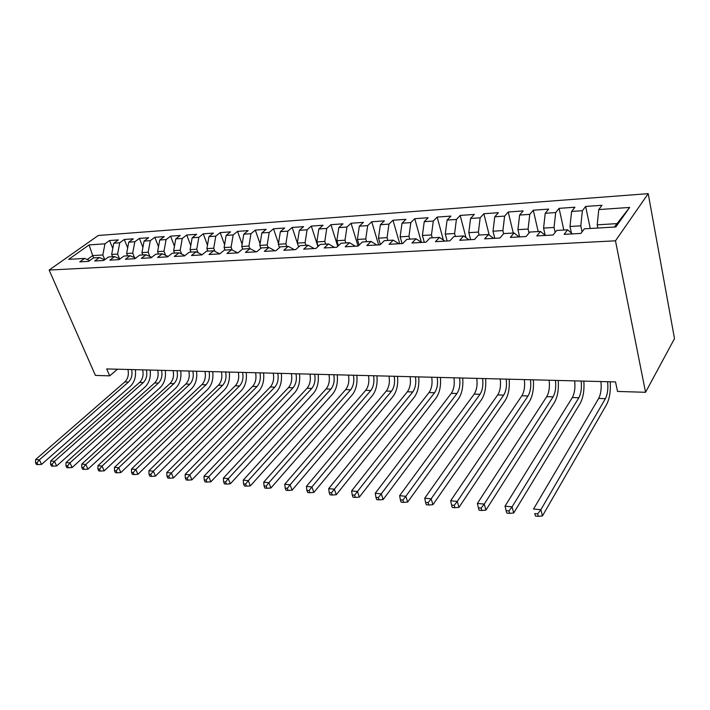 <?xml version="1.0" encoding="UTF-8"?>
<svg xmlns="http://www.w3.org/2000/svg" width="710" height="710" viewBox="0 0 710 710"><rect width="100%" height="100%" fill="white"/><g stroke="black" fill="none" stroke-linecap="round" stroke-linejoin="round"><path stroke-width="1.06" d="M648.212 193.661L98.282 235.48L49.132 270.057L615.481 240.814L648.212 193.661L674.5 338.617L645.55 392.293L615.481 240.814M614.372 227.04L629.646 207.435L598.778 209.574L601.991 205.288L585.661 206.45L582.378 210.71L571.603 211.456L574.94 207.222L559.09 208.358L555.682 212.565L545.227 213.284L548.67 209.104L533.281 210.204L529.775 214.358L519.622 215.059L523.172 210.923L508.218 211.997L504.615 216.106L494.755 216.79L498.393 212.698L483.865 213.737L480.164 217.801L470.579 218.458L474.316 214.42L460.186 215.432L456.406 219.443L447.087 220.091L450.903 216.097L437.165 217.082L433.304 221.05L424.243 221.68L428.13 217.73L414.764 218.689L410.833 222.603L402.02 223.215L405.978 219.31L392.967 220.242L388.965 224.12L380.382 224.715L384.412 220.854L371.747 221.768L367.682 225.594L359.322 226.179L363.413 222.363L351.077 223.242L346.95 227.031L338.812 227.599L342.957 223.827L330.94 224.688L326.76 228.434L318.834 228.984L323.023 225.248L311.308 226.091L307.084 229.8L299.354 230.333L303.596 226.641L292.174 227.457L287.905 231.132L280.37 231.655L284.657 227.999L273.519 228.797L269.205 232.427L261.857 232.933L266.179 229.321L255.316 230.102L250.958 233.688L243.787 234.185L248.154 230.608L237.548 231.371L233.164 234.921L226.162 235.409L230.564 231.868L220.215 232.614L215.796 236.128L208.962 236.599L213.39 233.102L203.282 233.821L198.835 237.309L192.161 237.77L196.626 234.3L186.748 235.01L182.275 238.453L175.76 238.906L180.242 235.471L170.595 236.164L166.096 239.572L159.732 240.015L164.241 236.616L154.815 237.291L150.289 240.672L144.068 241.098L148.603 237.735L139.382 238.4L134.838 241.746L128.758 242.163L133.311 238.835L124.303 239.474L119.741 242.793L113.786 243.202L118.357 239.9L109.553 240.53L112.792 248.464M629.646 207.435L615.836 226.96L584.348 228.824L580.904 233.412L564.104 234.362L567.618 229.809L556.649 230.457L553.081 234.992L536.795 235.915L540.434 231.424L529.784 232.055L526.11 236.519L510.312 237.415L514.058 232.978L503.727 233.59L499.947 238.001L484.619 238.871L488.462 234.495L478.442 235.09L474.555 239.447L459.681 240.291L463.621 235.968L453.885 236.545L449.909 240.841L435.461 241.666L439.49 237.397L430.029 237.957L425.973 242.199L411.942 242.998L416.042 238.782L406.848 239.323L402.712 243.521L389.071 244.293L393.251 240.131L384.314 240.663L380.107 244.808L366.848 245.553L371.09 241.444L362.393 241.959L358.124 246.05L345.22 246.787L349.533 242.722L341.075 243.219L336.735 247.266L324.186 247.976L328.552 243.965L320.317 244.453L315.923 248.447L303.702 249.139L308.131 245.172L300.108 245.642L295.671 249.6L283.769 250.275L288.233 246.343L280.423 246.814L275.933 250.719L264.342 251.375L268.859 247.497L261.245 247.941L256.718 251.81L245.42 252.449L249.973 248.615L242.554 249.05L237.983 252.867L226.969 253.497L231.566 249.698L224.333 250.133L219.718 253.905L208.988 254.517L213.612 250.763L206.557 251.18L201.915 254.917L191.443 255.511L196.102 251.802L189.224 252.21L184.547 255.902L174.332 256.479L179.018 252.813L172.299 253.213L167.595 256.86L157.62 257.428L162.341 253.798L155.783 254.189L151.052 257.801L141.317 258.351L146.056 254.766L139.648 255.138L134.9 258.715L125.395 259.257L130.152 255.706L123.895 256.07L119.129 259.611L109.846 260.144L114.621 256.621L108.506 256.984L103.722 260.49L94.643 261.005L99.444 257.526L93.471 257.872L88.661 261.342L79.795 261.848L84.605 258.404L68.666 259.345L89.096 244.914L104.974 243.814L109.553 240.53M645.55 392.293L617.522 391.441L615.517 381.918L106.686 368.934L109.686 375.856L117.496 369.209M112.606 256.745L111.656 254.437L117.612 254.073L119.528 258.795M113.786 243.202L111.656 254.437M119.741 242.793L117.612 254.073M84.605 258.404L89.717 260.579M127.578 255.857L126.629 253.523L132.717 253.15L134.536 257.668M128.758 242.163L126.629 253.523M134.838 241.746L132.717 253.15M99.444 257.526L104.672 259.789M142.887 254.952L141.947 252.591L148.177 252.21L149.872 256.514M144.068 241.098L141.947 252.591M150.289 240.672L148.177 252.21M114.621 256.621L119.972 258.99M158.552 254.02L157.62 251.633L163.992 251.242L165.563 255.307M159.732 240.015L157.62 251.633M166.096 239.572L163.992 251.242M130.152 255.706L135.637 258.165M174.589 253.071L173.657 250.657L180.18 250.257L181.627 254.056M175.76 238.906L173.657 250.657M182.275 238.453L180.18 250.257M146.056 254.766L151.665 257.331M190.999 252.103L190.076 249.654L196.75 249.245L198.063 252.751M192.161 237.77L190.076 249.654M198.835 237.309L196.75 249.245M162.341 253.798L168.084 256.488M207.799 251.109L206.885 248.633L213.719 248.216L214.89 251.402M208.962 236.599L206.885 248.633M215.796 236.128L213.719 248.216M179.018 252.813L184.902 255.618M225.008 250.089L224.103 247.577L231.105 247.151L232.126 249.982M226.162 235.409L224.103 247.577M233.164 234.921L231.105 247.151M196.102 251.802L202.137 254.739M242.642 249.05L241.746 246.503L248.917 246.068L249.822 248.624M243.787 234.185L241.746 246.503M250.958 233.688L248.917 246.068M213.612 250.763L219.798 253.843M260.827 248.305L259.825 245.403L267.182 244.95L268.069 247.542M261.857 232.933L259.825 245.403M269.205 232.427L267.182 244.95M231.566 249.698L237.814 252.875M279.491 247.621L278.355 244.275L285.899 243.814L286.778 246.432M280.37 231.655L278.355 244.275M287.905 231.132L285.899 243.814M249.973 248.615L256.168 251.837M292.174 227.457L298.635 246.956L297.357 243.113L305.096 242.642L305.966 245.296M299.354 230.333L297.357 243.113M307.084 229.8L305.096 242.642M268.859 247.497L274.992 250.772M318.266 246.308L316.855 241.924L324.798 241.436L325.65 244.133M318.834 228.984L316.855 241.924M326.76 228.434L324.798 241.436M288.233 246.343L294.304 249.671M338.43 245.687L336.859 240.708L345.007 240.211L345.859 242.935M338.812 227.599L336.859 240.708M346.95 227.031L345.007 240.211M308.131 245.172L314.131 248.553M359.118 245.101L357.396 239.447L365.765 238.942L366.6 241.711M359.322 226.179L357.396 239.447M367.682 225.594L365.765 238.942M328.552 243.965L334.481 247.391M380.374 244.542L378.483 238.169L387.074 237.646L387.9 240.45M380.382 224.715L378.483 238.169M388.965 224.12L387.074 237.646M349.533 242.722L355.373 246.21M402.073 243.557L400.138 236.847L408.969 236.306L409.776 239.155M402.02 223.215L400.138 236.847M410.833 222.603L408.969 236.306M371.09 241.444L376.85 244.994M424.296 242.296L422.397 235.489L431.476 234.939L432.266 237.823M424.243 221.68L422.397 235.489M433.304 221.05L431.476 234.939M393.251 240.131L398.913 243.734M447.131 241.001L445.276 234.096L454.613 233.528L455.385 236.457M447.087 220.091L445.276 234.096M456.406 219.443L454.613 233.528M416.042 238.782L421.598 242.447M470.623 239.669L468.804 232.658L478.407 232.072L479.161 235.045M470.579 218.458L468.804 232.658M480.164 217.801L478.407 232.072M439.49 237.397L444.93 241.125M494.781 238.294L493.015 231.185L502.893 230.581L503.647 233.688M494.755 216.79L493.015 231.185M504.615 216.106L502.893 230.581M463.621 235.968L468.946 239.767M519.64 236.883L517.927 229.667L528.098 229.046L529.012 232.986M519.622 215.059L517.927 229.667M529.775 214.358L528.098 229.046M488.462 234.495L493.654 238.365M545.218 235.338L543.576 228.096L554.048 227.457L555.14 232.365M545.227 213.284L543.576 228.096M555.682 212.565L554.048 227.457M514.058 232.978L519.108 236.918M571.426 233.084L569.997 226.49L580.789 225.833L582.067 231.859M571.603 211.456L569.997 226.49M582.378 210.71L580.789 225.833M540.434 231.424L545.333 235.427M597.882 228.017L597.225 224.83L616.786 223.632M598.778 209.574L597.225 224.83M567.618 229.809L572.358 233.892M49.132 270.057L95.424 375.412L109.686 375.856M93.64 257.863L92.682 255.591L87.224 259.523M104.796 259.709L102.835 254.97L92.682 255.591L89.096 244.914M104.974 243.814L102.835 254.97M585.661 206.45L590.241 228.469M559.09 208.358L563.829 230.031M533.281 210.204L538.189 231.549M508.218 211.997L513.268 233.031M483.865 213.737L489.199 235.045M460.186 215.432L465.973 237.646M437.165 217.082L443.368 240.051M414.764 218.689L421.358 242.296M392.967 220.242L399.73 243.69M371.747 221.768L378.625 244.888M351.077 223.242L358.062 246.059M330.94 224.688L337.747 246.326M311.308 226.091L317.938 246.618M273.519 228.797L278.489 243.45M255.316 230.102L260.073 243.832M237.548 231.371L242.119 244.258M220.215 232.614L224.591 244.71M203.282 233.821L207.48 245.19M186.748 235.01L190.768 245.695M170.595 236.164L174.447 246.228M154.815 237.291L158.507 246.769M139.382 238.4L142.923 247.32M124.303 239.474L127.685 247.888M607.6 381.714C608.328 388.61 607.591 394.272 605.381 398.674L540.851 509.727L542.449 515.922L606.642 404.46C609.579 398.736 610.769 391.174 610.227 381.776M600.917 381.545C601.645 388.414 600.9 394.05 598.681 398.443L533.565 509.008L540.851 509.727L537.692 513.862L534.781 513.561L535.429 516.037L538.34 516.339L537.692 513.862M535.429 516.037L534.781 513.561M538.34 516.339L542.449 515.922M581.144 381.039C581.898 387.837 581.126 393.411 578.845 397.751L512.079 506.869L513.729 512.966L580.15 403.457C583.194 397.822 584.436 390.367 583.86 381.11M574.647 380.871C575.402 387.651 574.639 393.198 572.331 397.529L505.032 506.168L512.079 506.869L508.955 510.925L506.132 510.641L506.807 513.082L509.629 513.365L508.955 510.925M509.629 513.365L513.729 512.966M505.032 506.168L506.132 510.641M555.433 380.382C556.214 387.092 555.433 392.577 553.072 396.855L484.229 504.1L485.933 510.108L554.421 402.481C557.563 396.925 558.841 389.586 558.246 380.453M549.123 380.223C549.913 386.906 549.123 392.373 546.744 396.633L477.404 503.417L484.229 504.1L481.149 508.094L478.416 507.819L479.108 510.215L481.841 510.499L481.149 508.094M481.841 510.499L485.933 510.108M477.404 503.417L478.416 507.819M530.459 379.743C531.266 386.355 530.45 391.769 528.027 395.976L457.267 501.42L459.015 507.339L529.42 401.532C532.66 396.056 533.973 388.823 533.361 379.814M524.326 379.593C525.134 386.178 524.317 391.574 521.877 395.763L450.655 500.763L457.267 501.42L454.222 505.351L451.578 505.076L452.288 507.446L454.933 507.721L454.222 505.351M454.933 507.721L459.015 507.339M450.655 500.763L451.578 505.076M506.177 379.122C507.002 385.645 506.177 390.979 503.683 395.133L431.147 498.819L432.94 504.659L505.112 400.609C508.44 395.213 509.789 388.077 509.15 379.202M500.213 378.971C501.047 385.477 500.213 390.793 497.701 394.92L424.74 498.18L431.147 498.819L428.148 502.689L425.583 502.423L426.311 504.757L428.867 505.023L428.148 502.689M428.867 505.023L432.94 504.659M424.74 498.18L425.583 502.423M482.56 378.519C483.412 384.953 482.56 390.216 480.004 394.307L405.827 496.299L407.664 502.059L481.478 399.703C484.886 394.396 486.261 387.358 485.613 378.599M476.756 378.377C477.617 384.784 476.756 390.03 474.191 394.103L399.623 495.686L405.827 496.299L402.863 500.106L400.378 499.858L401.123 502.156L403.608 502.414L402.863 500.106M403.608 502.414L407.664 502.059M399.623 495.686L400.378 499.858M459.583 377.933C460.453 384.287 459.592 389.47 456.983 393.5L381.279 493.858L383.151 499.529L458.483 398.834C461.961 393.597 463.373 386.657 462.707 378.013M453.93 377.791C454.817 384.119 453.938 389.293 451.32 393.305L375.253 493.264L381.279 493.858L378.35 497.612L375.945 497.364L376.699 499.627L379.105 499.875L378.35 497.612M379.105 499.875L383.151 499.529M375.253 493.264L375.945 497.364M437.218 377.365C438.114 383.631 437.227 388.752 434.564 392.719L357.458 491.489L359.375 497.089L436.1 397.982C439.659 392.816 441.087 385.974 440.404 377.445M431.724 377.223C432.621 383.471 431.733 388.574 429.062 392.532L351.619 490.912L357.458 491.489L354.574 495.181L352.231 494.95L353.003 497.178L355.337 497.426L354.574 495.181M355.337 497.426L359.375 497.089M351.619 490.912L352.231 494.95M415.448 376.815C416.362 382.992 415.457 388.042 412.75 391.964L334.348 489.19L336.291 494.71L414.312 397.156C417.933 392.062 419.388 385.308 418.696 376.895M410.096 376.673C411.01 382.832 410.105 387.873 407.38 391.769L328.677 488.631L334.348 489.19L331.49 492.829L329.218 492.598L329.999 494.808L332.271 495.039L331.49 492.829M332.271 495.039L336.291 494.71M328.677 488.631L329.218 492.598M394.236 376.273C395.168 382.37 394.254 387.358 391.503 391.219L311.903 486.962L313.873 492.403L393.091 396.349C396.775 391.325 398.257 384.66 397.547 376.353M389.027 376.14C389.959 382.22 389.044 387.19 386.275 391.041L306.392 486.412L311.903 486.962L309.081 490.548L306.88 490.317L307.67 492.491L309.871 492.722L309.081 490.548M309.871 492.722L313.873 492.403M306.392 486.412L306.88 490.317M373.575 375.741C374.525 381.767 373.602 386.684 370.798 390.5L290.097 484.797L292.094 490.166L372.422 395.559C376.158 390.606 377.658 384.03 376.93 375.83M368.499 375.617C369.448 381.616 368.517 386.524 365.712 390.322L284.745 484.264L290.097 484.797L287.31 488.329L285.171 488.107L285.97 490.255L288.109 490.477L287.31 488.329M288.109 490.477L292.094 490.166M284.745 484.264L285.171 488.107M353.447 375.226C354.405 381.181 353.465 386.036 350.625 389.799L268.912 482.685L270.927 487.992L352.275 394.795C356.056 389.905 357.583 383.418 356.846 375.315M348.486 375.102C349.453 381.03 348.512 385.876 345.663 389.621L263.703 482.17L268.912 482.685L266.152 486.164L264.076 485.959L264.883 488.072L266.969 488.285L266.152 486.164M266.969 488.285L270.927 487.992M263.703 482.17L264.076 485.959M333.806 374.729C334.783 380.604 333.833 385.397 330.958 389.107L248.314 480.634L250.355 485.871L332.626 394.05C336.46 389.231 338.004 382.814 337.259 374.818M328.978 374.605C329.955 380.462 329.005 385.237 326.121 388.938L243.246 480.137L248.314 480.634L245.589 484.069L243.557 483.865L244.382 485.951L246.405 486.164L245.589 484.069M246.405 486.164L250.355 485.871M243.246 480.137L243.557 483.865M314.663 374.241C315.648 380.045 314.69 384.776 311.779 388.441L228.274 478.647L230.333 483.812L313.474 393.313C317.352 388.565 318.914 382.228 318.151 374.33M309.95 374.117C310.945 379.903 309.977 384.625 307.066 388.272L223.348 478.158L228.274 478.647L225.585 482.028L223.614 481.833L224.44 483.892L226.41 484.096L225.585 482.028M226.41 484.096L230.333 483.812M223.348 478.158L223.614 481.833M295.99 373.762C296.984 379.495 296.017 384.172 293.079 387.784L208.784 476.703L210.861 481.806L294.783 392.603C298.706 387.908 300.286 381.661 299.514 373.851M291.384 373.646C292.387 379.362 291.419 384.021 288.473 387.624L203.992 476.233L208.784 476.703L206.122 480.049L204.205 479.853L205.039 481.886L206.956 482.09L206.122 480.049M206.956 482.09L210.861 481.806M203.992 476.233L204.205 479.853M277.761 373.3C278.764 378.962 277.787 383.577 274.823 387.154L189.81 474.821L191.904 479.862L276.545 391.911C280.503 387.278 282.101 381.101 281.32 373.389M273.27 373.185C274.282 378.829 273.297 383.435 270.324 386.994L185.141 474.36L189.81 474.821L187.174 478.114L185.31 477.919L186.153 479.933L188.017 480.129L187.174 478.114M188.017 480.129L191.904 479.862M185.141 474.36L185.31 477.919M259.966 372.848C260.987 378.439 260.002 383.001 257.002 386.533L171.332 472.984L173.444 477.963L258.742 391.237C262.744 386.657 264.351 380.56 263.561 372.936M255.582 372.732C256.603 378.315 255.618 382.859 252.618 386.373L166.788 472.532L171.332 472.984L168.731 476.233L166.912 476.046L167.764 478.034L169.575 478.221L168.731 476.233M169.575 478.221L173.444 477.963M166.788 472.532L166.912 476.046M242.589 372.404C243.619 377.933 242.625 382.442 239.607 385.92L153.342 471.191L155.463 476.108L241.364 390.58C245.394 386.054 247.009 380.027 246.219 372.493M238.311 372.288C239.341 377.809 238.347 382.299 235.321 385.77L148.914 470.757L153.342 471.191L150.76 474.404L148.993 474.218L149.845 476.188L151.62 476.366L150.76 474.404M151.62 476.366L155.463 476.108M148.914 470.757L148.993 474.218M225.629 371.969C226.659 377.436 225.665 381.891 222.62 385.335L135.805 469.452L137.944 474.307L224.387 389.932C228.451 385.468 230.084 379.513 229.277 372.058M221.44 371.862C222.487 377.312 221.484 381.758 218.431 385.184L131.492 469.017L135.805 469.452L133.258 472.611L131.536 472.443L132.388 474.378L134.119 474.555L133.258 472.611M134.119 474.555L137.944 474.307M131.492 469.017L131.536 472.443M209.051 371.543C210.089 376.948 209.086 381.359 206.024 384.749L118.721 467.748L120.869 472.549L207.808 389.302C211.891 384.891 213.532 378.998 212.725 371.641M204.959 371.436C206.006 376.832 205.004 381.226 201.933 384.607L114.514 467.331L118.721 467.748L116.2 470.872L114.514 470.703L115.375 472.62L117.061 472.798L116.2 470.872M117.061 472.798L120.869 472.549M114.514 467.331L114.514 470.703M192.845 371.135C193.901 376.477 192.889 380.826 189.81 384.19L102.054 466.097L104.21 470.836L191.602 388.681C195.712 384.323 197.362 378.51 196.555 371.223M188.851 371.028C189.907 376.362 188.895 380.702 185.807 384.048L97.953 465.689L102.054 466.097L99.56 469.177L97.927 469.008L98.788 470.907L100.429 471.076L99.56 469.177M100.429 471.076L104.21 470.836M97.953 465.689L97.927 469.008M177.012 370.726C178.068 376.016 177.056 380.32 173.959 383.631L85.803 464.473L87.969 469.168L175.76 388.077C179.896 383.773 181.556 378.022 180.739 370.824M173.107 370.629C174.172 375.901 173.151 380.187 170.045 383.498L81.81 464.083L85.803 464.473L83.336 467.526L81.739 467.358L82.608 469.23L84.206 469.399L83.336 467.526M84.206 469.399L87.969 469.168M81.81 464.083L81.739 467.358M161.534 370.336C162.599 375.563 161.569 379.814 158.454 383.098L69.953 462.902L72.127 467.535L160.274 387.491C164.436 383.24 166.105 377.551 165.279 370.425M157.718 370.238C158.783 375.448 157.753 379.69 154.638 382.956L66.048 462.512L69.953 462.902L67.512 465.911L65.95 465.751L66.82 467.606L68.382 467.766L67.512 465.911M68.382 467.766L72.127 467.535M66.048 462.512L65.95 465.751M146.393 369.945C147.458 375.12 146.429 379.326 143.305 382.566L54.484 461.358L56.658 465.946L145.133 386.914C149.304 382.708 150.981 377.081 150.156 370.043M142.657 369.848C143.731 375.013 142.701 379.202 139.568 382.433L50.676 460.985L54.484 461.358L52.07 464.331L50.543 464.18L51.413 466.009L52.939 466.168L52.07 464.331M52.939 466.168L56.658 465.946M50.676 460.985L50.543 464.18M131.581 369.573C132.655 374.685 131.625 378.847 128.483 382.051L39.378 459.858L41.562 464.393L130.312 386.355C134.51 382.193 136.187 376.628 135.362 369.661M127.924 369.475C128.998 374.578 127.969 378.723 124.827 381.918L35.66 459.494L39.378 459.858L36.991 462.796L35.5 462.645L36.379 464.455L37.861 464.606L36.991 462.796M37.861 464.606L41.562 464.393M35.66 459.494L35.5 462.645M605.381 398.674L598.681 398.443M578.845 397.751L572.331 397.529M553.072 396.855L546.744 396.633M528.027 395.976L521.877 395.763M503.683 395.133L497.701 394.92M480.004 394.307L474.191 394.103M456.983 393.5L451.32 393.305M434.564 392.719L429.062 392.532M412.75 391.964L407.38 391.769M391.503 391.219L386.275 391.041M370.798 390.5L365.712 390.322M350.625 389.799L345.663 389.621M330.958 389.107L326.121 388.938M311.779 388.441L307.066 388.272M293.079 387.784L288.473 387.624M274.823 387.154L270.324 386.994M257.002 386.533L252.618 386.373M239.607 385.92L235.321 385.77M222.62 385.335L218.431 385.184M206.024 384.749L201.933 384.607M189.81 384.19L185.807 384.048M173.959 383.631L170.045 383.498M158.454 383.098L154.638 382.956M143.305 382.566L139.568 382.433M128.483 382.051L124.827 381.918"/></g></svg>

